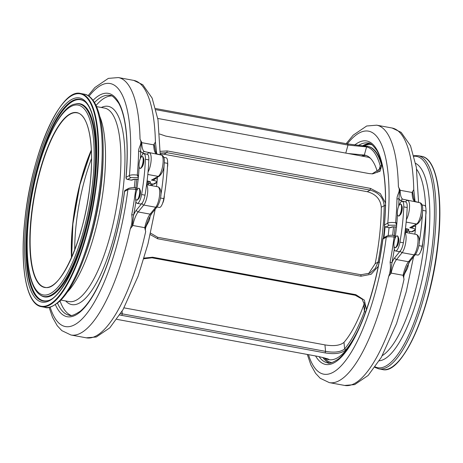 <?xml version="1.0" encoding="UTF-8"?>
<svg xmlns="http://www.w3.org/2000/svg" width="463" height="463" viewBox="0 0 463 463"><rect width="100%" height="100%" fill="white"/><g stroke="black" fill="none" stroke-linecap="round" stroke-linejoin="round"><path stroke-width="0.69" d="M91.564 158.439A88.693 26.727 -79.6 0 0 76.158 224.428A88.693 26.727 -79.6 0 0 74.711 249.875M116.826 319.343L318.498 356.51C327.266 358.605 330.489 359.606 328.163 359.519A108.383 32.665 100.4 0 1 324.297 357.818M328.938 359.514L328.163 359.519L327.023 358.594M124.038 307.86L324.939 344.889C333.817 346.37 340.16 345.531 343.98 342.371A99.279 29.916 -79.6 0 0 363.756 304.967L364.329 302.814M368.467 273.864L375.157 263.69A99.279 29.916 -79.6 0 0 381.286 207.262C380.534 199.281 375.852 194.09 367.24 191.688L163.977 154.225L160.221 154.029M377.484 172.236A99.279 29.916 -79.6 0 0 364.792 155.117A99.279 29.916 -79.6 0 0 364.329 155.047L348.089 153.519M155.678 108.545L347.771 143.952L367.975 146.447A108.383 32.665 100.4 0 1 381.715 165.592L380.065 171.241L372.593 173.868L369.017 173.561L165.748 136.099L159.625 133.998M382.907 168.491A108.383 32.665 -79.6 0 0 368.189 146.482L366.574 146.904L347.991 145.081L155.973 109.69M384.637 226.262A108.383 32.665 100.4 0 1 383.399 238.023M378.277 266.3L371.141 274.281L360.955 276.226L157.686 238.763L150.215 234.562M151.297 185.582A108.383 32.665 -79.6 0 0 151.453 183.857M160.233 151.332L167.23 150.938L370.498 188.4L380.36 193.609L385.482 202.956M358.449 329.419A108.383 32.665 100.4 0 1 345.884 349.779C341.659 353.454 334.726 354.496 325.072 352.899L119.772 315.002M144.057 258.088L152.593 257.22L355.856 294.682L364.335 300.128L366.488 309.463M372.102 173.868L380.216 168.711L380.227 165.928A107.682 32.451 -79.6 0 0 366.574 146.904L364.329 155.047M150.544 233.103L157.651 237.287L360.914 274.75L369.943 273.153L375.175 268.552L378.057 262.093A107.682 32.451 -79.6 0 0 384.186 205.67C383.41 197.678 378.717 192.492 370.111 190.114L166.842 152.651L160.227 153.068M152.501 184.048A107.682 32.451 100.4 0 1 152.344 185.773M120.681 313.561L325.582 351.365C334.413 352.875 340.762 352.059 344.628 348.917A107.682 32.451 -79.6 0 0 364.41 311.512L365.093 306.043L362.072 299.098L355.254 295.261L151.986 257.798L143.848 258.782M365.793 312.131L364.41 311.512L363.756 304.967M345.884 349.779L344.628 348.917L343.98 342.371M385.696 205.595L384.186 205.67L381.286 207.262M379.527 262.388L378.057 262.093L375.157 263.69M381.715 165.592L380.227 165.928L378.775 171.177M415.346 254.621L417.736 255.061A9.11 2.743 -79.6 0 0 422.146 246.241A91.078 27.45 -79.6 0 0 425.977 210.978A9.11 2.743 -79.6 0 0 424.484 205.41L422.088 204.964M400.061 214.89A4.734 1.43 -79.6 0 0 402.197 209.409A4.734 1.43 -79.6 0 0 401.745 205.757M396.617 246.629A4.734 1.43 -79.6 0 0 398.747 241.148A4.734 1.43 -79.6 0 0 398.296 237.496M394.013 246.067A9.11 2.743 -79.6 0 0 395.529 250.969A9.11 2.743 -79.6 0 0 399.939 242.149A91.078 27.45 -79.6 0 0 403.771 206.886A9.11 2.743 -79.6 0 0 402.278 201.318A9.11 2.743 -79.6 0 0 399.118 205.352M395.529 250.969L398.944 251.6A9.11 2.743 -79.6 0 0 400.449 250.726A9.11 2.743 -79.6 0 0 403.36 242.78A91.078 27.45 -79.6 0 0 407.191 207.517A9.11 2.743 -79.6 0 0 405.75 201.955A9.11 2.743 -79.6 0 0 405.692 201.943L402.278 201.318M396.704 226.939L392.34 226.87A1.823 1.568 73 0 0 393.064 226.847L396.565 226.968M407.533 229.075A1.823 1.754 -142 0 0 408.841 229.908C409.02 229.492 408.233 229.098 406.479 228.739A1.823 0.55 100.4 0 1 406.34 228.768L407.614 229.011M415.334 229.943A1.823 1.684 -118.8 0 1 414.912 229.92C415.687 229.04 413.974 228.305 409.79 227.721L417.626 223.832A1.823 1.684 -118.8 0 1 416.561 223.999A10.927 3.293 -79.6 0 0 421.324 211.429A10.927 3.293 -79.6 0 0 419.756 202.684L403.065 199.275L419.756 202.684A1.823 1.736 104.3 0 1 419.866 202.713L415.132 201.503A1.823 1.736 104.3 0 0 415.022 201.48A18.213 5.492 100.4 0 1 412.111 192.486L413.766 189.622L415.068 201.469M396.669 225.232L389.29 225.197L385.968 227.026L389.626 227.698L392.34 226.87M354.687 144.983A113.574 34.227 100.4 0 1 384.452 224.949L387.774 223.12C389.418 222.408 392.034 222.281 395.616 222.732A130.734 39.396 -79.6 0 0 396.976 198.94C396.855 194.512 400.946 191.277 398.394 186.786L400.154 190.281L412.111 192.486M413.731 225.973A130.734 39.396 100.4 0 1 413.725 226.066L415.647 226.667M415.242 201.532A1.823 1.736 104.3 0 0 415.132 201.503L413.899 198.986L412.487 191.497M413.621 226.037A1.823 0.509 -174.8 0 0 413.725 226.066L413.714 226.164C412.869 227.489 411.561 228.01 409.79 227.721L416.561 223.999L406.167 222.084M347.337 143.871A123.592 37.248 -79.6 0 1 387.774 223.12A1.823 1.684 61.2 0 0 389.29 225.197M396.704 224.862L395.616 222.732A1.823 0.509 -174.8 0 0 396.901 222.749M399.748 189.147L398.961 198.442A132.516 39.934 100.4 0 1 398.701 206.197M397.457 214.271A72.865 21.958 100.4 0 1 394.927 238.763M407.498 265.473L408.198 265.594C407.643 270.392 402.538 274.189 404.025 279.264L403.111 275.3L391.154 273.101L388.654 276.428C390.326 271.966 390.807 267.244 390.095 262.261L391.987 262.631L390.506 274.241M390.095 262.261A130.734 39.396 -79.6 0 0 394.065 237.033C390.483 236.558 387.878 236.628 386.246 237.224A1.823 1.684 -118.8 0 1 387.074 235.945L383.752 237.774A1.823 1.823 0 0 0 382.82 239.134C379.747 262.538 374.758 284.647 367.859 305.447C364.381 315.835 360.642 325.084 356.643 333.198C350.537 345.45 344.507 354.016 338.551 358.889C332.752 362.685 329.106 364.005 327.613 362.847A111.757 33.677 -79.6 0 1 319.059 356.62M403.244 276.585L406.745 267.29L409.917 261.288A1.823 1.522 -140.9 0 1 408.476 261.757L414.084 254.864A10.927 3.293 -79.6 0 0 417.892 243.063A10.927 3.293 -79.6 0 0 416.243 234.411C421.608 236.581 419.154 248.643 415.531 254.395A1.823 1.522 -140.9 0 1 414.084 254.864L402.127 252.659L396.519 259.552L408.476 261.757A18.213 5.492 100.4 0 0 403.111 275.3M419.137 243.191A91.078 27.45 -79.6 0 0 422.464 212.569M415.803 224.839A72.865 21.958 100.4 0 1 414.854 234.156M396.976 198.94A1.823 0.822 -178.8 0 0 398.961 198.442A20.036 6.036 100.4 0 0 401.016 200.751A1.823 1.736 -75.7 0 1 403.065 199.275A18.213 5.492 -79.6 0 1 400.154 190.281M395.402 235.632L394.071 235.517L394.065 237.033L395.194 237.068M425.786 214.936A6.013 1.811 -79.6 0 0 426.001 213.489A6.013 1.811 -79.6 0 0 425.995 210.306M401.438 208.963A6.013 1.811 -79.6 0 0 400.541 204.142A6.013 1.811 -79.6 0 0 397.462 211.151A6.013 1.811 -79.6 0 0 398.359 215.966A6.013 1.811 -79.6 0 0 401.438 208.963M398.359 215.966L398.684 216.024A6.013 1.811 -79.6 0 0 401.762 209.021A6.013 1.811 -79.6 0 0 400.86 204.206L400.541 204.142M394.013 242.89A6.013 1.811 100.4 0 1 397.092 235.881A6.013 1.811 100.4 0 1 397.995 240.702A6.013 1.811 100.4 0 1 394.91 247.705A6.013 1.811 100.4 0 1 394.013 242.89M397.092 235.881L397.416 235.945A6.013 1.811 100.4 0 1 398.313 240.76A6.013 1.811 100.4 0 1 395.234 247.769L394.91 247.705M422.65 243.249A6.013 1.811 100.4 0 1 422.551 245.228A6.013 1.811 100.4 0 1 420.896 251.021M156.992 207.007L159.376 207.447A9.11 2.743 -79.6 0 0 163.792 198.627A91.078 27.45 -79.6 0 0 167.623 163.364A9.11 2.743 -79.6 0 0 166.13 157.79L163.734 157.351M141.707 167.276A4.734 1.43 -79.6 0 0 143.843 161.795A4.734 1.43 -79.6 0 0 143.391 158.143M138.258 199.015A4.734 1.43 -79.6 0 0 140.393 193.534A4.734 1.43 -79.6 0 0 139.942 189.882M135.659 198.453A9.11 2.743 -79.6 0 0 137.175 203.355A9.11 2.743 -79.6 0 0 141.585 194.535A91.078 27.45 -79.6 0 0 145.417 159.272A9.11 2.743 -79.6 0 0 143.924 153.699A9.11 2.743 -79.6 0 0 140.764 157.738M137.175 203.355L140.59 203.98A9.11 2.743 -79.6 0 0 142.095 203.112A9.11 2.743 -79.6 0 0 145.006 195.166A91.078 27.45 -79.6 0 0 148.837 159.897A9.11 2.743 -79.6 0 0 147.396 154.341A9.11 2.743 -79.6 0 0 147.338 154.329L143.924 153.699M138.35 179.326L133.986 179.256A1.823 1.568 73 0 0 134.71 179.233L138.211 179.355M149.179 181.455A1.823 1.754 -142 0 0 150.487 182.295C150.666 181.872 149.879 181.484 148.119 181.126A1.823 0.55 100.4 0 1 147.981 181.155L149.26 181.392M156.98 182.329A1.823 1.684 -118.8 0 1 156.558 182.306C157.327 181.427 155.62 180.692 151.436 180.107L159.272 176.218A1.823 1.684 -118.8 0 1 158.201 176.386A10.927 3.293 -79.6 0 0 162.97 163.815A10.927 3.293 -79.6 0 0 161.402 155.07L144.711 151.661L161.402 155.07A1.823 1.736 104.3 0 1 161.512 155.093L156.778 153.89A1.823 1.736 104.3 0 0 156.668 153.861A18.213 5.492 100.4 0 1 153.757 144.873L155.412 142.002L156.714 153.849M138.315 177.618L130.936 177.584L127.614 179.407L131.272 180.084L133.986 179.256M93.063 100.303A113.574 34.227 100.4 0 1 126.098 177.329L129.42 175.506C131.064 174.794 133.68 174.661 137.262 175.112A130.734 39.396 -79.6 0 0 138.616 151.32C138.501 146.898 142.592 143.657 140.04 139.172L141.8 142.668L153.757 144.873M155.377 178.359A130.734 39.396 100.4 0 1 155.371 178.452L157.293 179.048M156.888 153.919A1.823 1.736 104.3 0 0 156.778 153.89L155.545 151.366L154.133 143.877M155.261 178.423A1.823 0.509 -174.8 0 0 155.371 178.452L155.36 178.55C154.515 179.87 153.207 180.391 151.436 180.107L158.201 176.386L147.813 174.47M89.018 96.211A123.592 37.248 -79.6 0 1 129.42 175.506A1.823 1.684 61.2 0 0 130.936 177.584M138.35 177.248L137.262 175.112A1.823 0.509 -174.8 0 0 138.547 175.136M141.394 141.533L140.602 150.828A132.516 39.934 100.4 0 1 140.347 158.583M139.103 166.657A72.865 21.958 100.4 0 1 136.573 191.144M149.144 217.859L149.844 217.98C149.289 222.778 144.184 226.575 145.671 231.645L144.757 227.686L132.8 225.481L130.3 228.815C131.972 224.352 132.447 219.63 131.741 214.641L133.633 215.011L132.152 226.621M131.741 214.641A130.734 39.396 -79.6 0 0 135.711 189.413C132.129 188.945 129.518 189.008 127.886 189.61A1.823 1.684 -118.8 0 1 128.72 188.331L125.398 190.154A1.823 1.823 0 0 0 124.466 191.52C120.102 225.898 110.055 261.96 98.289 285.578C92.183 297.836 86.153 306.402 80.197 311.275C74.398 315.066 70.752 316.385 69.253 315.234A111.757 33.677 -79.6 0 1 57.51 303.196M144.89 228.971L148.391 219.67L151.563 213.674A1.823 1.522 -140.9 0 1 150.122 214.143L155.73 207.25A10.927 3.293 -79.6 0 0 159.538 195.444A10.927 3.293 -79.6 0 0 157.889 186.797C163.254 188.968 160.794 201.029 157.171 206.782A1.823 1.522 -140.9 0 1 155.73 207.25L143.773 205.045L138.165 211.938L150.122 214.143A18.213 5.492 100.4 0 0 144.757 227.686M160.783 195.577A91.078 27.45 -79.6 0 0 164.11 164.955M157.449 177.219A72.865 21.958 100.4 0 1 156.5 186.543M138.616 151.32A1.823 0.822 -178.8 0 0 140.602 150.828A20.036 6.036 100.4 0 0 142.662 153.131A1.823 1.736 -75.7 0 1 144.711 151.661A18.213 5.492 -79.6 0 1 141.8 142.668M137.048 188.013L135.717 187.897L135.711 189.413L136.84 189.448M167.432 167.322A6.013 1.811 -79.6 0 0 167.647 165.87A6.013 1.811 -79.6 0 0 167.641 162.692M143.084 161.344A6.013 1.811 -79.6 0 0 142.187 156.529A6.013 1.811 -79.6 0 0 139.103 163.532A6.013 1.811 -79.6 0 0 140.005 168.353A6.013 1.811 -79.6 0 0 143.084 161.344M140.005 168.353L140.33 168.41A6.013 1.811 -79.6 0 0 143.408 161.408A6.013 1.811 -79.6 0 0 142.506 156.587L142.187 156.529M135.659 195.27A6.013 1.811 100.4 0 1 138.738 188.267A6.013 1.811 100.4 0 1 139.641 193.083A6.013 1.811 100.4 0 1 136.556 200.091A6.013 1.811 100.4 0 1 135.659 195.27M138.738 188.267L139.062 188.325A6.013 1.811 100.4 0 1 139.959 193.146A6.013 1.811 100.4 0 1 136.88 200.149L136.556 200.091M164.29 195.635A6.013 1.811 100.4 0 1 164.197 197.608A6.013 1.811 100.4 0 1 162.536 203.407M147.136 184.812A118.401 35.68 -79.6 0 0 147.494 181.062M148.125 184.997A117.446 35.391 -79.6 0 0 148.484 181.259M148.345 185.038A110.779 33.382 -79.6 0 0 148.536 183.03M324.245 357.806A110.779 33.382 -79.6 0 0 331.797 362.633M388.208 235.534A110.779 33.382 -79.6 0 0 389.018 227.64M371.957 144.74A110.779 33.382 -79.6 0 0 364.317 145.961M328.4 359.572L328.904 359.658A108.383 32.665 -79.6 0 0 337.151 357.986A108.383 32.665 -79.6 0 0 350.497 344.35M383.931 237.669A108.383 32.665 -79.6 0 0 385.083 226.731M361.597 156.014L365.793 155.365A99.279 29.916 -79.6 0 0 361.51 155.996M150.816 185.495A108.383 32.665 -79.6 0 0 150.973 183.77M392.618 235.36A117.446 35.391 -79.6 0 0 393.509 226.777M394.204 235.534A118.401 35.68 -79.6 0 0 395.118 226.783M347.771 143.952L347.991 145.081L345.78 153.097M370.498 188.4L370.111 190.114L367.24 191.688M167.23 150.938L166.842 152.651L163.977 154.225M325.072 352.899L325.582 351.365L324.939 344.889M121.804 315.436L122.313 313.902L122.058 311.304M152.593 257.22L151.986 257.798M355.856 294.682L355.254 295.261M157.651 237.287L157.686 238.763M360.914 274.75L360.955 276.226M405.848 228.681A118.401 35.68 100.4 0 1 405.49 232.432M406.838 228.872A117.446 35.391 100.4 0 1 406.479 232.611M407.174 230.863A100.76 30.367 100.4 0 1 407.018 232.71M409.622 231.436A98.364 29.644 100.4 0 1 409.483 233.167M416.648 169.29A98.364 29.644 100.4 0 1 425.642 206.949M425.804 214.832A98.364 29.644 100.4 0 1 424.201 243.11A98.364 29.644 100.4 0 1 382.305 355.625M415.658 163.375A100.76 30.367 100.4 0 1 428.206 243.26A100.76 30.367 100.4 0 1 379.272 360.799M414.055 156.239A107.428 32.375 100.4 0 1 432.685 242.467A107.428 32.375 100.4 0 1 375.227 366.893M413.899 155.672L418.048 155.672A108.383 32.665 100.4 0 1 434.288 242.531A108.383 32.665 100.4 0 1 378.757 368.849L382.328 369.509A108.383 32.665 100.4 0 0 437.859 243.191A108.383 32.665 100.4 0 0 421.614 156.332C436.551 158.387 443.409 196.202 438.102 243.295C431.678 308.346 402.497 375.441 382.328 369.509M430.885 163.861A108.018 32.555 100.4 0 1 438.085 243.266M438.079 243.318A108.018 32.555 100.4 0 1 393.672 365.77M95.065 181.12A103.834 31.293 -79.6 0 0 71.609 99.504A103.834 31.293 -79.6 0 0 26.304 218.918A103.834 31.293 -79.6 0 0 49.767 300.528A103.834 31.293 -79.6 0 0 95.065 181.12M84.006 101.038A102.497 30.888 -79.6 0 0 27.583 218.831A102.497 30.888 -79.6 0 0 47.185 300.811C64.392 298.722 89.591 238.156 94.984 181.212C99.655 141.122 94.377 107.266 84.006 101.038M84.289 101.241A102.201 30.801 -79.6 0 0 28.33 218.895A102.201 30.801 -79.6 0 0 47.521 300.719M40.05 294.844L40.634 295.249A98.173 29.586 -79.6 0 0 94.678 182.422A98.173 29.586 -79.6 0 0 75.903 103.897L75.209 104.065C57.696 106.044 33.932 163.19 28.642 217.685C27.028 232.686 26.651 246.27 27.508 258.435C28.376 270.357 30.402 279.71 33.579 286.499C35.356 290.278 37.515 293.056 40.05 294.844A97.878 29.499 -79.6 0 0 93.925 182.353A97.878 29.499 -79.6 0 0 75.209 104.065M92.652 182.445A96.541 29.094 -79.6 0 0 70.839 106.571A96.541 29.094 -79.6 0 0 28.723 217.593A96.541 29.094 -79.6 0 0 50.536 293.467A96.541 29.094 -79.6 0 0 92.652 182.445M90.135 183.828A88.931 26.802 -79.6 0 0 70.04 113.939A88.931 26.802 -79.6 0 0 31.241 216.204A88.931 26.802 -79.6 0 0 51.335 286.099A88.931 26.802 -79.6 0 0 90.135 183.828M76.985 112.833A88.693 26.727 -79.6 0 0 31.542 216.204A88.693 26.727 -79.6 0 0 44.836 287.286C60.537 292.35 84.995 237.264 90.117 183.846C94.579 145.191 88.601 114.158 76.985 112.833M91.361 149.96A88.693 26.727 -79.6 0 0 72.732 223.797A88.693 26.727 -79.6 0 0 71.499 257.723M91.373 150.255A88.931 26.802 -79.6 0 0 72.882 223.849L71.632 257.416M135.85 187.914A118.401 35.68 -79.6 0 0 136.163 185.148A118.401 35.68 -79.6 0 0 136.764 179.169M134.264 187.746A117.446 35.391 -79.6 0 0 134.559 185.09A117.446 35.391 -79.6 0 0 135.155 179.164M65.677 300.962A100.76 30.367 -79.6 0 0 123.343 187.075A100.76 30.367 -79.6 0 0 101.333 107.485M60.937 300.088L68.941 301.563A98.364 29.644 -79.6 0 0 119.338 186.919A98.364 29.644 -79.6 0 0 104.603 108.087L96.593 106.612M67.448 292.014A98.364 29.644 -79.6 0 0 103.938 184.083A98.364 29.644 -79.6 0 0 99.8 116.479M83.872 258.47L85.03 255.321A100.76 30.367 -79.6 0 0 101.519 183.053A100.76 30.367 -79.6 0 0 103.145 157.026L103.185 153.675A107.428 32.375 -79.6 0 1 101.449 181.421A107.428 32.375 -79.6 0 1 83.872 258.47C76.401 278.616 68.368 292.871 59.773 301.228C52.828 306.761 47.892 308.792 44.952 307.328A108.383 32.665 -79.6 0 0 100.483 181.01A108.383 32.665 -79.6 0 0 84.243 94.151C87.189 94.562 91.72 96.761 95.916 105.136C100.963 116.005 103.388 132.186 103.185 153.675M96.917 180.35A108.383 32.665 -79.6 0 0 80.672 93.491C60.503 87.559 31.322 154.654 24.898 219.705C19.591 266.798 26.449 304.613 41.386 306.668A108.383 32.665 -79.6 0 0 96.917 180.35M96.454 180.356A108.018 32.555 -79.6 0 0 72.049 95.459A108.018 32.555 -79.6 0 0 24.921 219.682A108.018 32.555 -79.6 0 0 49.327 304.579A108.018 32.555 -79.6 0 0 96.454 180.356M72.876 223.878A88.931 26.802 -79.6 0 0 71.62 257.451M418.812 245.627L422.146 246.241M329.39 362.992A111.757 33.677 100.4 0 1 322.815 357.436M399.939 242.149L403.36 242.78M401.016 200.751L405.75 201.955A1.823 1.736 -75.7 0 1 407.799 200.485A10.927 3.293 100.4 0 1 409.367 209.23A10.927 3.293 100.4 0 1 406.392 219.705M408.841 229.908L407.932 231.072L411.59 231.749L414.912 229.92M406.699 230.343A1.823 1.754 -142 0 0 407.932 231.072A1.823 0.55 100.4 0 1 407.793 231.101L411.451 231.778A1.823 0.55 -79.6 0 0 411.59 231.749A1.823 1.684 -118.8 0 0 412.66 231.581L415.317 230.123M384.348 225.105A1.823 1.823 0 0 0 385.829 227.055A1.823 0.55 -79.6 0 0 385.968 227.026A1.823 1.684 61.2 0 1 384.452 224.949A1.823 0.521 -175 0 0 384.348 225.105C386.362 201.26 385.72 181.606 382.421 166.142C381.003 159.723 379.191 154.59 376.986 150.741C372.923 145.069 369.966 142.506 368.12 143.044A111.757 33.677 -79.6 0 0 358.541 145.405M362.656 145.799A111.757 33.677 100.4 0 1 369.839 143.547M405.449 228.554L406.479 228.739M413.766 189.622A130.879 39.442 -79.6 0 0 392.086 128.014L376.714 125.178A130.879 39.442 100.4 0 1 398.394 186.786M385.829 227.055L389.487 227.727A1.823 0.55 -79.6 0 0 389.626 227.698A1.823 1.568 73 0 0 390.35 227.68L393.064 226.847M403.771 206.886L407.191 207.517M388.654 276.428A130.879 39.442 100.4 0 1 329.268 382.606L344.64 385.436A130.879 39.442 -79.6 0 0 404.025 279.264M308.491 354.67A123.592 37.248 -79.6 0 0 349.033 355.746A123.592 37.248 -79.6 0 0 386.246 237.224L382.918 239.053A113.574 34.227 100.4 0 1 315.592 355.978M394.302 249.158A132.516 39.934 100.4 0 1 391.987 262.631A20.036 6.036 100.4 0 1 394.841 257.619L400.449 250.726A1.823 1.522 -140.9 0 0 402.127 252.659A10.927 3.293 100.4 0 0 405.791 242.004A10.927 3.293 100.4 0 0 404.928 232.582M408.644 263.187A130.734 39.396 100.4 0 1 408.198 265.594M394.841 257.619A1.823 1.522 -140.9 0 0 396.519 259.552A18.213 5.492 -79.6 0 0 391.154 273.101M383.752 237.774A1.823 1.684 -118.8 0 0 382.918 239.053A1.823 0.307 -172.6 0 0 382.82 239.134M422.661 210.364L425.977 210.978M395.61 222.825A1.823 0.417 -173.8 0 0 396.889 222.888M160.458 198.014L163.792 198.627M71.036 315.372A111.757 33.677 100.4 0 1 60.022 300.991M141.585 194.535L145.006 195.166M142.662 153.131L147.396 154.341A1.823 1.736 -75.7 0 1 149.445 152.865A10.927 3.293 100.4 0 1 151.013 161.61A10.927 3.293 100.4 0 1 148.033 172.091M150.487 182.295L149.578 183.458L153.236 184.129L156.558 182.306M148.345 182.729A1.823 1.754 -142 0 0 149.578 183.458A1.823 0.55 100.4 0 1 149.439 183.487L153.097 184.158A1.823 0.55 -79.6 0 0 153.236 184.129A1.823 1.684 -118.8 0 0 154.306 183.967L156.963 182.503M125.988 177.485A1.823 1.823 0 0 0 127.475 179.436A1.823 0.55 -79.6 0 0 127.614 179.407A1.823 1.684 61.2 0 1 126.098 177.329A1.823 0.521 -175 0 0 125.988 177.485C128.008 153.641 127.366 133.986 124.067 118.528C122.649 112.104 120.837 106.97 118.632 103.122C114.564 97.456 111.612 94.886 109.766 95.43A111.757 33.677 -79.6 0 0 94.504 102.491M96.061 105.442A111.757 33.677 100.4 0 1 111.479 95.934M147.095 180.935L148.119 181.126M155.412 142.002A130.879 39.442 -79.6 0 0 133.732 80.394L118.36 77.564A130.879 39.442 100.4 0 1 140.04 139.172M127.475 179.436L131.133 180.113A1.823 0.55 -79.6 0 0 131.272 180.084A1.823 1.568 73 0 0 131.996 180.061L134.71 179.233M145.417 159.272L148.837 159.897M130.3 228.815A130.879 39.442 100.4 0 1 70.914 334.986L86.286 337.822A130.879 39.442 -79.6 0 0 145.671 231.645M50.149 307.102A123.592 37.248 -79.6 0 0 90.696 308.103A123.592 37.248 -79.6 0 0 127.886 189.61L124.564 191.439A113.574 34.227 100.4 0 1 92.432 296.65A113.574 34.227 100.4 0 1 55.392 304.723M135.948 201.544A132.516 39.934 100.4 0 1 133.633 215.011A20.036 6.036 100.4 0 1 136.487 210.005L142.095 203.112A1.823 1.522 -140.9 0 0 143.773 205.045A10.927 3.293 100.4 0 0 147.437 194.391A10.927 3.293 100.4 0 0 146.574 184.969M150.29 215.573A130.734 39.396 100.4 0 1 149.844 217.98M136.487 210.005A1.823 1.522 -140.9 0 0 138.165 211.938A18.213 5.492 -79.6 0 0 132.8 225.481M125.398 190.154A1.823 1.684 -118.8 0 0 124.564 191.439A1.823 0.307 -172.6 0 0 124.466 191.52M164.307 162.75L167.623 163.364M137.256 175.211A1.823 0.417 -173.8 0 0 138.535 175.274M157.785 118.447L369.549 157.478M418.048 155.672L421.614 156.332M378.757 368.849L374.885 367.373M369.376 157.814L370.134 157.999M91.379 150.296L79.896 184.789L72.894 223.866M84.243 94.151L80.672 93.491M44.952 307.328L41.386 306.668M419.866 202.713C422.227 203.361 423.113 206.44 422.534 211.961C422.215 217.025 420.578 220.978 417.626 223.832M392.086 128.014L401.161 132.354L410.49 145.706L416.353 167.357L418.569 202.377M376.714 125.178L366.684 126L353.211 135.15L346.174 143.657M411.451 231.778A1.823 1.823 0 0 0 412.66 231.581M369.914 143.582L368.282 143.773L363.831 145.573M389.487 227.727A1.823 1.823 0 0 0 390.35 227.68M405.443 228.606L406.34 228.768M406.693 230.435A1.823 1.823 0 0 0 407.793 231.101M404.963 232.333L416.243 234.411M344.64 385.436L354.67 384.614L368.143 375.47L381.344 357.326L396.56 323.568L406.317 291.499L413.546 256.832M329.268 382.606L320.193 378.259L315.598 373.334L310.87 364.913L307.322 354.455M415.531 254.395L409.917 261.288M394.071 235.517C392.011 235.025 389.678 235.163 387.074 235.945M161.512 155.093C163.867 155.742 164.759 158.826 164.18 164.342C163.861 169.406 162.224 173.365 159.272 176.218M133.732 80.394L142.807 84.741L152.13 98.087L157.999 119.743L160.21 154.764M118.36 77.564L108.33 78.386L94.857 87.53L88.115 95.627M153.097 184.158A1.823 1.823 0 0 0 154.306 183.967M131.133 180.113A1.823 1.823 0 0 0 131.996 180.061M147.089 180.992L147.981 181.155M148.339 182.816A1.823 1.823 0 0 0 149.439 183.487M146.609 184.72L157.889 186.797M86.286 337.822L96.316 337L109.789 327.85L122.984 309.712L138.206 275.948L147.963 243.879L155.192 209.212M70.914 334.986L61.839 330.646L57.244 325.715L52.51 317.294L49.101 307.328M157.171 206.782L151.563 213.674M135.717 187.897C133.657 187.405 131.324 187.55 128.72 188.331"/></g></svg>
